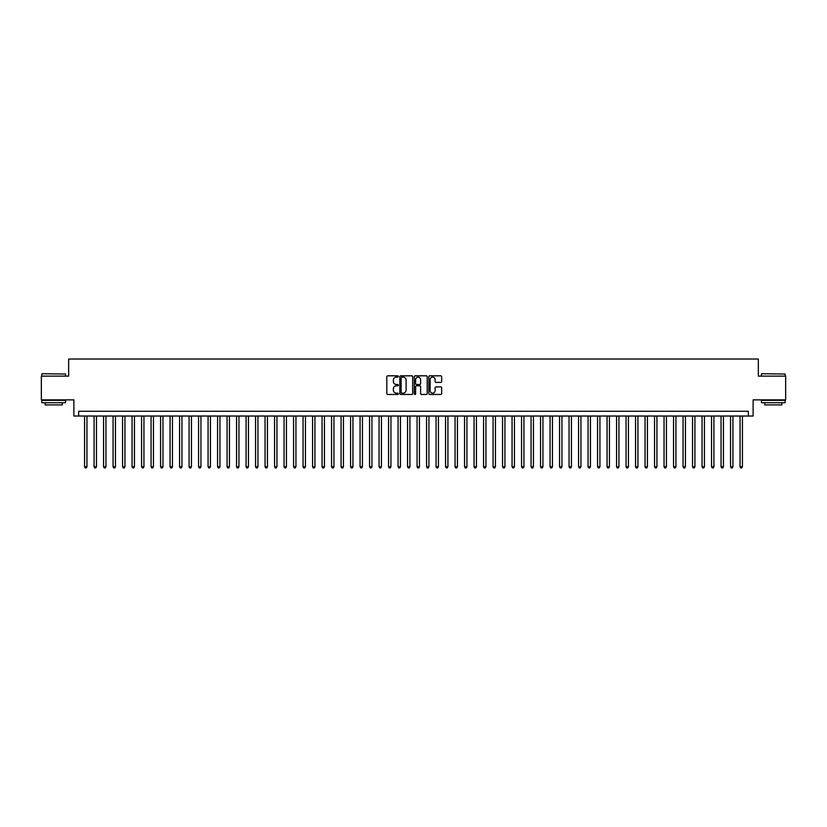 <?xml version="1.0" encoding="UTF-8"?>
<svg xmlns="http://www.w3.org/2000/svg" width="827" height="827" viewBox="0 0 827 827"><rect width="100%" height="100%" fill="white"/><g stroke="black" fill="none" stroke-linecap="round" stroke-linejoin="round"><path stroke-width="1.24" d="M398.304 376.471A0.651 0.651 0 0 0 397.653 375.82L387.739 375.82A0.93 0.93 0 0 0 386.809 376.75L386.809 393.538A0.93 0.93 0 0 0 387.739 394.469L397.653 394.469A0.651 0.651 0 0 0 398.304 393.817A0.651 0.651 0 0 0 397.653 393.166L396.371 393.166A2.988 2.988 0 0 1 393.383 390.179L393.383 388.783A2.988 2.988 0 0 1 396.371 385.795L397.653 385.795A0.651 0.651 0 0 0 398.304 385.144A0.651 0.651 0 0 0 397.653 384.493L396.371 384.493A2.988 2.988 0 0 1 393.383 381.505L393.383 380.11A2.988 2.988 0 0 1 396.371 377.122L397.653 377.122A0.651 0.651 0 0 0 398.304 376.471M440.75 382.394A0.93 0.93 0 0 0 441.68 381.464L441.68 376.75A0.93 0.93 0 0 0 440.75 375.82L429.751 375.82A0.93 0.93 0 0 0 428.82 376.75L428.82 393.538A0.93 0.93 0 0 0 429.751 394.469L440.75 394.469A0.93 0.93 0 0 0 441.68 393.538L441.68 387.853A0.93 0.93 0 0 0 440.75 386.912L436.046 386.912A0.93 0.93 0 0 0 435.105 387.853L435.105 390.664A2.491 2.491 0 0 1 432.614 393.166A2.491 2.491 0 0 1 430.123 390.664L430.123 379.614A2.491 2.491 0 0 1 432.614 377.122A2.491 2.491 0 0 1 435.105 379.614L435.105 381.464A0.93 0.93 0 0 0 436.046 382.394L440.75 382.394M748.363 416.022L753.118 416.022L753.118 399.865L785.65 399.865L785.65 376.12L758.338 376.12L758.338 359.021L68.662 359.021L68.662 376.12L41.35 376.12L41.35 399.865L73.882 399.865L73.882 416.022L748.363 416.022L748.363 411.267L78.637 411.267L78.637 416.022M412.683 376.75A0.93 0.93 0 0 0 411.753 375.82L400.744 375.82A0.93 0.93 0 0 0 399.813 376.75L399.813 393.538A0.93 0.93 0 0 0 400.744 394.469L411.753 394.469A0.93 0.93 0 0 0 412.683 393.538L412.683 376.75M415.247 375.82L426.256 375.82A0.93 0.93 0 0 1 427.187 376.75L427.187 393.538A0.93 0.93 0 0 1 426.256 394.469L421.543 394.469A0.93 0.93 0 0 1 420.612 393.538L420.612 386.726A0.93 0.93 0 0 0 419.682 385.795L416.55 385.795A0.93 0.93 0 0 0 415.619 386.726L415.619 393.817A0.651 0.651 0 0 1 414.968 394.469A0.651 0.651 0 0 1 414.317 393.817L414.317 376.75A0.93 0.93 0 0 1 415.247 375.82M401.777 377.122A0.651 0.651 0 0 0 401.126 377.774L401.126 392.515A0.651 0.651 0 0 0 401.777 393.166L403.131 393.166A2.988 2.988 0 0 0 406.109 390.179L406.109 380.11A2.988 2.988 0 0 0 403.131 377.122L401.777 377.122M420.612 379.665A2.491 2.491 0 0 0 418.111 377.174A2.491 2.491 0 0 0 415.619 379.665L415.619 383.563A0.93 0.93 0 0 0 416.55 384.493L419.682 384.493A0.93 0.93 0 0 0 420.612 383.563L420.612 379.665M84.571 416.022L84.571 466.748L86.949 466.748L86.949 416.022M86.949 466.748L86.235 467.979L85.284 467.979L84.571 466.748M42.115 373.742L65.571 374.031L42.115 373.742M53.703 402.718L41.826 402.718L41.826 400.34L65.571 400.34L65.571 402.718L53.703 402.718M62.252 402.718L62.252 404.899L45.154 404.899L45.154 402.718M761.708 373.742L785.174 374.031L761.708 373.742M773.297 402.718L761.429 402.718L761.429 400.34L785.174 400.34L785.174 402.718L773.297 402.718M781.846 402.718L781.846 404.899L764.748 404.899L764.748 402.718M94.071 416.022L94.071 466.748L96.449 466.748L96.449 416.022M96.449 466.748L95.736 467.979L94.785 467.979L94.071 466.748M103.571 416.022L103.571 466.748L105.949 466.748L105.949 416.022M105.949 466.748L105.236 467.979L104.285 467.979L103.571 466.748M113.072 416.022L113.072 466.748L115.449 466.748L115.449 416.022M115.449 466.748L114.736 467.979L113.785 467.979L113.072 466.748M122.572 416.022L122.572 466.748L124.949 466.748L124.949 416.022M124.949 466.748L124.236 467.979L123.285 467.979L122.572 466.748M132.072 416.022L132.072 466.748L134.45 466.748L134.45 416.022M134.45 466.748L133.736 467.979L132.785 467.979L132.072 466.748M141.572 416.022L141.572 466.748L143.95 466.748L143.95 416.022M143.95 466.748L143.236 467.979L142.285 467.979L141.572 466.748M151.072 416.022L151.072 466.748L153.45 466.748L153.45 416.022M153.45 466.748L152.737 467.979L151.786 467.979L151.072 466.748M160.572 416.022L160.572 466.748L162.95 466.748L162.95 416.022M162.95 466.748L162.237 467.979L161.286 467.979L160.572 466.748M170.073 416.022L170.073 466.748L172.45 466.748L172.45 416.022M172.45 466.748L171.737 467.979L170.786 467.979L170.073 466.748M179.573 416.022L179.573 466.748L181.95 466.748L181.95 416.022M181.95 466.748L181.237 467.979L180.286 467.979L179.573 466.748M189.073 416.022L189.073 466.748L191.44 466.748L191.44 416.022M191.44 466.748L190.737 467.979L189.786 467.979L189.073 466.748M198.573 416.022L198.573 466.748L200.94 466.748L200.94 416.022M200.94 466.748L200.227 467.979L199.286 467.979L198.573 466.748M208.073 416.022L208.073 466.748L210.44 466.748L210.44 416.022M210.44 466.748L209.727 467.979L208.786 467.979L208.073 466.748M217.573 416.022L217.573 466.748L219.941 466.748L219.941 416.022M219.941 466.748L219.227 467.979L218.287 467.979L217.573 466.748M227.074 416.022L227.074 466.748L229.441 466.748L229.441 416.022M229.441 466.748L228.728 467.979L227.776 467.979L227.074 466.748M236.563 416.022L236.563 466.748L238.941 466.748L238.941 416.022M238.941 466.748L238.228 467.979L237.277 467.979L236.563 466.748M246.064 416.022L246.064 466.748L248.441 466.748L248.441 416.022M248.441 466.748L247.728 467.979L246.777 467.979L246.064 466.748M255.564 416.022L255.564 466.748L257.941 466.748L257.941 416.022M257.941 466.748L257.228 467.979L256.277 467.979L255.564 466.748M265.064 416.022L265.064 466.748L267.441 466.748L267.441 416.022M267.441 466.748L266.728 467.979L265.777 467.979L265.064 466.748M274.564 416.022L274.564 466.748L276.942 466.748L276.942 416.022M276.942 466.748L276.228 467.979L275.277 467.979L274.564 466.748M284.064 416.022L284.064 466.748L286.442 466.748L286.442 416.022M286.442 466.748L285.728 467.979L284.777 467.979L284.064 466.748M293.564 416.022L293.564 466.748L295.942 466.748L295.942 416.022M295.942 466.748L295.229 467.979L294.278 467.979L293.564 466.748M303.064 416.022L303.064 466.748L305.442 466.748L305.442 416.022M305.442 466.748L304.729 467.979L303.778 467.979L303.064 466.748M312.565 416.022L312.565 466.748L314.942 466.748L314.942 416.022M314.942 466.748L314.229 467.979L313.278 467.979L312.565 466.748M322.065 416.022L322.065 466.748L324.442 466.748L324.442 416.022M324.442 466.748L323.729 467.979L322.778 467.979L322.065 466.748M331.565 416.022L331.565 466.748L333.943 466.748L333.943 416.022M333.943 466.748L333.229 467.979L332.278 467.979L331.565 466.748M341.065 416.022L341.065 466.748L343.443 466.748L343.443 416.022M343.443 466.748L342.729 467.979L341.778 467.979L341.065 466.748M350.565 416.022L350.565 466.748L352.943 466.748L352.943 416.022M352.943 466.748L352.23 467.979L351.279 467.979L350.565 466.748M360.065 416.022L360.065 466.748L362.443 466.748L362.443 416.022M362.443 466.748L361.73 467.979L360.779 467.979L360.065 466.748M369.566 416.022L369.566 466.748L371.943 466.748L371.943 416.022M371.943 466.748L371.23 467.979L370.279 467.979L369.566 466.748M379.066 416.022L379.066 466.748L381.443 466.748L381.443 416.022M381.443 466.748L380.73 467.979L379.779 467.979L379.066 466.748M388.566 416.022L388.566 466.748L390.933 466.748L390.933 416.022M390.933 466.748L390.23 467.979L389.279 467.979L388.566 466.748M398.066 416.022L398.066 466.748L400.433 466.748L400.433 416.022M400.433 466.748L399.73 467.979L398.779 467.979L398.066 466.748M407.566 416.022L407.566 466.748L409.934 466.748L409.934 416.022M409.934 466.748L409.22 467.979L408.28 467.979L407.566 466.748M417.066 416.022L417.066 466.748L419.434 466.748L419.434 416.022M419.434 466.748L418.72 467.979L417.78 467.979L417.066 466.748M426.567 416.022L426.567 466.748L428.934 466.748L428.934 416.022M428.934 466.748L428.221 467.979L427.27 467.979L426.567 466.748M436.067 416.022L436.067 466.748L438.434 466.748L438.434 416.022M438.434 466.748L437.721 467.979L436.77 467.979L436.067 466.748M445.557 416.022L445.557 466.748L447.934 466.748L447.934 416.022M447.934 466.748L447.221 467.979L446.27 467.979L445.557 466.748M455.057 416.022L455.057 466.748L457.434 466.748L457.434 416.022M457.434 466.748L456.721 467.979L455.77 467.979L455.057 466.748M464.557 416.022L464.557 466.748L466.935 466.748L466.935 416.022M466.935 466.748L466.221 467.979L465.27 467.979L464.557 466.748M474.057 416.022L474.057 466.748L476.435 466.748L476.435 416.022M476.435 466.748L475.721 467.979L474.77 467.979L474.057 466.748M483.557 416.022L483.557 466.748L485.935 466.748L485.935 416.022M485.935 466.748L485.222 467.979L484.271 467.979L483.557 466.748M493.057 416.022L493.057 466.748L495.435 466.748L495.435 416.022M495.435 466.748L494.722 467.979L493.771 467.979L493.057 466.748M502.558 416.022L502.558 466.748L504.935 466.748L504.935 416.022M504.935 466.748L504.222 467.979L503.271 467.979L502.558 466.748M512.058 416.022L512.058 466.748L514.435 466.748L514.435 416.022M514.435 466.748L513.722 467.979L512.771 467.979L512.058 466.748M521.558 416.022L521.558 466.748L523.936 466.748L523.936 416.022M523.936 466.748L523.222 467.979L522.271 467.979L521.558 466.748M531.058 416.022L531.058 466.748L533.436 466.748L533.436 416.022M533.436 466.748L532.722 467.979L531.771 467.979L531.058 466.748M540.558 416.022L540.558 466.748L542.936 466.748L542.936 416.022M542.936 466.748L542.223 467.979L541.271 467.979L540.558 466.748M550.058 416.022L550.058 466.748L552.436 466.748L552.436 416.022M552.436 466.748L551.723 467.979L550.772 467.979L550.058 466.748M559.559 416.022L559.559 466.748L561.936 466.748L561.936 416.022M561.936 466.748L561.223 467.979L560.272 467.979L559.559 466.748M569.059 416.022L569.059 466.748L571.436 466.748L571.436 416.022M571.436 466.748L570.723 467.979L569.772 467.979L569.059 466.748M578.559 416.022L578.559 466.748L580.936 466.748L580.936 416.022M580.936 466.748L580.223 467.979L579.272 467.979L578.559 466.748M588.059 416.022L588.059 466.748L590.437 466.748L590.437 416.022M590.437 466.748L589.723 467.979L588.772 467.979L588.059 466.748M597.559 416.022L597.559 466.748L599.926 466.748L599.926 416.022M599.926 466.748L599.224 467.979L598.272 467.979L597.559 466.748M607.059 416.022L607.059 466.748L609.427 466.748L609.427 416.022M609.427 466.748L608.713 467.979L607.773 467.979L607.059 466.748M616.56 416.022L616.56 466.748L618.927 466.748L618.927 416.022M618.927 466.748L618.214 467.979L617.273 467.979L616.56 466.748M626.06 416.022L626.06 466.748L628.427 466.748L628.427 416.022M628.427 466.748L627.714 467.979L626.773 467.979L626.06 466.748M635.56 416.022L635.56 466.748L637.927 466.748L637.927 416.022M637.927 466.748L637.214 467.979L636.263 467.979L635.56 466.748M645.05 416.022L645.05 466.748L647.427 466.748L647.427 416.022M647.427 466.748L646.714 467.979L645.763 467.979L645.05 466.748M654.55 416.022L654.55 466.748L656.927 466.748L656.927 416.022M656.927 466.748L656.214 467.979L655.263 467.979L654.55 466.748M664.05 416.022L664.05 466.748L666.428 466.748L666.428 416.022M666.428 466.748L665.714 467.979L664.763 467.979L664.05 466.748M673.55 416.022L673.55 466.748L675.928 466.748L675.928 416.022M675.928 466.748L675.214 467.979L674.263 467.979L673.55 466.748M683.05 416.022L683.05 466.748L685.428 466.748L685.428 416.022M685.428 466.748L684.715 467.979L683.764 467.979L683.05 466.748M692.55 416.022L692.55 466.748L694.928 466.748L694.928 416.022M694.928 466.748L694.215 467.979L693.264 467.979L692.55 466.748M702.051 416.022L702.051 466.748L704.428 466.748L704.428 416.022M704.428 466.748L703.715 467.979L702.764 467.979L702.051 466.748M711.551 416.022L711.551 466.748L713.928 466.748L713.928 416.022M713.928 466.748L713.215 467.979L712.264 467.979L711.551 466.748M721.051 416.022L721.051 466.748L723.429 466.748L723.429 416.022M723.429 466.748L722.715 467.979L721.764 467.979L721.051 466.748M730.551 416.022L730.551 466.748L732.929 466.748L732.929 416.022M732.929 466.748L732.215 467.979L731.264 467.979L730.551 466.748M740.051 416.022L740.051 466.748L742.429 466.748L742.429 416.022M742.429 466.748L741.716 467.979L740.765 467.979L740.051 466.748M41.826 376.12L41.826 374.031M65.571 376.12L65.571 374.031M761.429 376.12L761.429 374.031M785.174 376.12L785.174 374.031"/></g></svg>
